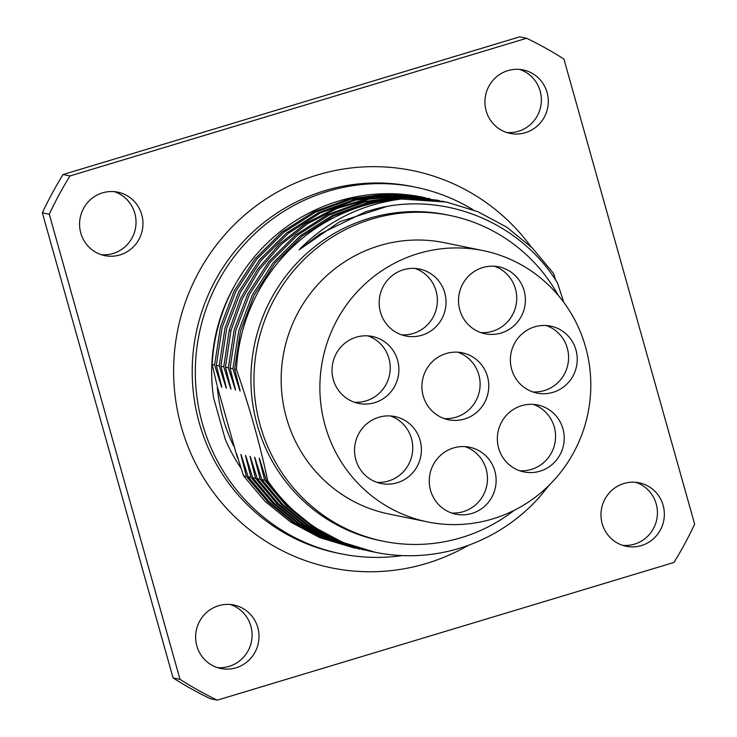 <?xml version="1.0" encoding="UTF-8"?>
<svg xmlns="http://www.w3.org/2000/svg" width="737" height="737" viewBox="0 0 737 737"><rect width="100%" height="100%" fill="white"/><g stroke="black" fill="none" stroke-linecap="round" stroke-linejoin="round"><path stroke-width="1.11" d="M526.605 38.269L519.686 36.85L63.05 174.54A365.755 357.491 101.6 0 0 42.35 212.827L173.084 677.939A365.755 357.491 101.6 0 0 210.395 698.731L217.314 700.15L673.95 562.46A365.755 357.491 101.6 0 0 694.65 524.173L563.916 59.061A365.755 357.491 101.6 0 0 526.605 38.269L69.969 175.959A365.755 357.491 101.6 0 0 49.278 214.246L180.012 679.357A365.755 357.491 101.6 0 0 217.314 700.15M230.312 604.506A32.391 31.663 -78.4 0 1 252.082 635.681A32.391 31.663 -78.4 0 1 229.115 666.368A32.391 31.663 -78.4 0 1 217.406 667.584M635.653 482.284A32.391 31.663 -78.4 0 1 657.422 513.459A32.391 31.663 -78.4 0 1 634.456 544.146A32.391 31.663 -78.4 0 1 622.747 545.362M519.594 69.416A32.391 31.663 -78.4 0 1 541.373 100.591A32.391 31.663 -78.4 0 1 518.406 131.278A32.391 31.663 -78.4 0 1 506.688 132.494M114.253 191.638A32.391 31.663 -78.4 0 1 136.032 222.814A32.391 31.663 -78.4 0 1 113.065 253.51A32.391 31.663 -78.4 0 1 101.347 254.716M173.084 677.939L180.012 679.357M42.35 212.827L49.278 214.246M236.043 667.786A32.391 31.663 -78.4 0 1 220.824 668.496A32.391 31.663 -78.4 0 1 195.646 638.214A32.391 31.663 -78.4 0 1 218.594 605.722A32.391 31.663 -78.4 0 1 233.813 605.013A32.391 31.663 -78.4 0 1 258.991 635.294A32.391 31.663 -78.4 0 1 236.043 667.786M641.383 545.564A32.391 31.663 -78.4 0 1 626.164 546.264A32.391 31.663 -78.4 0 1 600.987 515.992A32.391 31.663 -78.4 0 1 623.935 483.49A32.391 31.663 -78.4 0 1 639.154 482.79A32.391 31.663 -78.4 0 1 664.332 513.063A32.391 31.663 -78.4 0 1 641.383 545.564M525.334 132.697A32.391 31.663 -78.4 0 1 510.115 133.397A32.391 31.663 -78.4 0 1 484.937 103.125A32.391 31.663 -78.4 0 1 507.885 70.632A32.391 31.663 -78.4 0 1 523.104 69.923A32.391 31.663 -78.4 0 1 548.282 100.204A32.391 31.663 -78.4 0 1 525.334 132.697M119.993 254.919A32.391 31.663 -78.4 0 1 104.774 255.628A32.391 31.663 -78.4 0 1 79.596 225.347A32.391 31.663 -78.4 0 1 102.544 192.854A32.391 31.663 -78.4 0 1 117.763 192.145A32.391 31.663 -78.4 0 1 142.941 222.427A32.391 31.663 -78.4 0 1 119.993 254.919M63.05 174.54L69.969 175.959M402.162 555.578A187.06 182.831 -78.4 0 1 340.826 553.773A187.06 182.831 -78.4 0 1 195.434 378.956A187.06 182.831 -78.4 0 1 327.947 191.307A187.06 182.831 101.6 0 1 415.815 187.253A187.06 182.831 101.6 0 1 473.172 209.815M235.039 284.915A170.339 166.488 101.6 0 0 213.61 397.86L225.172 439.003A170.339 166.488 101.6 0 0 241.146 468.4M213.61 397.86L225.172 439.003M424.613 197.58L422.577 197.166A178.695 174.66 101.6 0 0 338.642 201.044A178.695 174.66 -78.4 0 0 212.173 364.474L214.605 364.972L220.962 385.046C221.929 388.012 222.058 388.04 221.34 385.119L216.328 365.322L219.184 365.902L225.54 385.976C226.508 388.952 226.637 388.97 225.918 386.059L220.907 366.261L223.762 366.842L230.119 386.916C231.086 389.882 231.215 389.91 230.497 386.989L225.485 367.192L228.341 367.781L234.698 387.855C235.665 390.822 235.794 390.85 235.066 387.929L230.064 368.132L232.92 368.712L239.276 388.795C240.244 391.762 240.373 391.78 239.645 388.869L234.642 369.071L236.43 369.43C249.548 407.11 259.986 444.236 267.734 480.81A178.695 174.66 101.6 0 0 375.197 552.271A178.695 174.66 101.6 0 0 459.133 548.392A178.695 174.66 101.6 0 0 540.028 496.498L548.899 485.462M563.842 302.446L557.485 282.944C520.129 221.8 443.471 190.947 375.621 208.958L365.644 211.777L319.941 234.007L299.029 249.871L339.646 221.736L386.326 206.655M555.624 280.051L553.551 273.436L532.372 248.047L506.863 227.226L477.944 211.731L446.65 202.085L401.527 199.018A178.695 174.66 101.6 0 0 236.43 369.43M449.948 215.462L446.917 214.835A166.258 162.508 101.6 0 0 368.813 218.447A166.258 162.508 -78.4 0 0 251.031 385.23A166.258 162.508 -78.4 0 0 380.264 540.617L383.286 541.234A166.258 162.508 -78.4 0 1 254.062 385.856A166.258 162.508 -78.4 0 1 371.844 219.064A166.258 162.508 101.6 0 1 449.948 215.462A166.258 162.508 101.6 0 1 558.25 295.362M375.197 552.271L342.862 542.423L313.667 526.863L287.891 505.987L266.425 480.542L260.069 460.468C259.111 457.474 258.982 457.456 259.7 460.395L264.703 480.192L286.168 505.637L311.944 526.513L341.13 542.063L373.576 551.939M220.86 383.268L220.962 385.046C221.929 388.012 222.058 388.04 221.34 385.119M225.43 384.207L225.54 385.976C226.508 388.952 226.637 388.97 225.918 386.059M230.008 385.138L230.119 386.916C231.086 389.882 231.215 389.91 230.497 386.989M234.587 386.077L234.698 387.855C235.665 390.822 235.794 390.85 235.066 387.929M239.166 387.017L239.276 388.795C240.244 391.762 240.373 391.78 239.645 388.869M266.425 480.542L267.734 480.81M260.069 460.468C259.111 457.474 258.982 457.456 259.7 460.395L260.52 461.896M369.854 551.175L338.283 541.483L309.089 525.923L283.312 505.057L261.856 479.603L264.703 480.192M261.856 479.603L255.499 459.529C254.532 456.544 254.403 456.516 255.122 459.455L260.124 479.253L281.589 504.698L307.366 525.573L336.551 541.133L368.997 551M255.499 459.529C254.532 456.544 254.403 456.516 255.122 459.455L255.942 460.966M368.132 550.825L333.704 540.543L304.51 524.993L278.733 504.117L257.277 478.672L260.124 479.253M257.277 478.672L250.921 458.598C249.954 455.604 249.825 455.577 250.543 458.515L255.546 478.313L277.011 503.767L302.787 524.633L331.972 540.193L364.419 550.06M250.921 458.598C249.954 455.604 249.825 455.577 250.543 458.515L251.363 460.026M363.562 549.885L329.126 539.613L299.931 524.053L274.155 503.178L252.699 477.733L255.546 478.313M252.699 477.733L246.342 457.659C245.375 454.665 245.246 454.646 245.965 457.585L250.976 477.383L272.432 502.827L298.209 523.703L327.403 539.254L359.84 549.129M246.342 457.659C245.375 454.665 245.246 454.646 245.965 457.585L246.784 459.087M358.983 548.954L324.547 538.673L295.353 523.113L269.576 502.247L248.12 476.793L250.976 477.383M248.12 476.793L241.764 456.719C240.796 453.734 240.667 453.706 241.386 456.645L246.398 476.443L267.853 501.888L293.63 522.763L322.824 538.323L355.262 548.19M241.764 456.719C240.796 453.734 240.667 453.706 241.386 456.645L242.206 458.156M354.405 548.015L319.969 537.734L290.774 522.183L264.998 501.307L243.542 475.862L246.398 476.443M243.542 475.862L237.185 455.788C236.218 452.794 236.089 452.767 236.807 455.706L217.268 386.455M237.185 455.788C236.218 452.794 236.089 452.767 236.807 455.706L237.627 457.216M217.047 385.331L212.173 364.474M423.757 197.405L386.474 193.997L349.274 198.861L313.879 211.759L281.93 232.109L254.919 258.963L234.099 291.069L220.455 326.961L214.605 364.972M238.152 458.902L237.157 457.041M216.328 365.322L222.178 327.311L235.822 291.419L256.642 259.313L283.653 232.459L315.602 212.109L350.996 199.211L388.196 194.356L425.479 197.756L391.052 194.936L353.852 199.801L318.458 212.698L286.509 233.039L259.498 259.894L238.677 292.009L225.034 327.891L219.184 365.902M429.192 198.52L428.335 198.345M220.907 366.261L226.756 328.251L240.4 292.359L261.22 260.244L288.231 233.399L320.18 213.048L355.575 200.151L392.775 195.287L430.058 198.695L400.145 195.849L367.275 198.815L335.492 208.083L305.919 223.32L279.645 243.975L257.609 269.309L240.603 298.411L229.235 330.25L223.762 366.842M225.485 367.192L230.967 330.6L242.326 298.761L259.332 269.659L281.368 244.325L307.642 223.67L337.214 208.433L368.997 199.165L401.868 196.199L437.492 200.215L400.209 196.807L363.009 201.671L327.615 214.568L295.666 234.919L268.646 261.773L247.835 293.879L234.182 329.771L228.341 367.781M438.349 200.39L437.492 200.215M230.064 368.132L235.914 330.121L249.557 294.229L270.378 262.123L297.389 235.269L329.338 214.918L364.732 202.021L401.932 197.166L439.215 200.565L404.788 197.746L367.588 202.611L332.194 215.508L300.245 235.849L273.224 262.704L252.413 294.818L238.76 330.701L232.92 368.712M442.928 201.33L442.071 201.155M234.642 369.071L240.483 331.06L254.136 295.168L274.956 263.054L301.967 236.208L333.907 215.858L369.311 202.961L406.52 198.096L443.794 201.505M401.527 199.018C361.379 204.14 327.219 221.091 299.029 249.871M514.269 510.29A166.258 162.508 101.6 0 1 461.39 537.623A166.258 162.508 -78.4 0 1 383.286 541.234M483.103 250.617L444.374 242.694A138.464 135.341 101.6 0 0 286.389 417.612A138.464 135.341 101.6 0 0 388.86 514.002L427.589 521.925A138.464 135.341 101.6 0 0 585.574 346.998A138.464 135.341 -78.4 0 0 483.103 250.617A138.464 135.341 -78.4 0 0 325.109 425.535A138.464 135.341 101.6 0 0 427.589 521.925M397.169 482.763A34.169 33.405 -78.4 0 1 381.121 483.5A34.169 33.405 -78.4 0 1 354.561 451.569A34.169 33.405 -78.4 0 1 378.772 417.289A34.169 33.405 -78.4 0 1 394.82 416.543A34.169 33.405 -78.4 0 1 421.38 448.483A34.169 33.405 -78.4 0 1 397.169 482.763M471.901 513.44A34.169 33.405 -78.4 0 1 455.844 514.186A34.169 33.405 -78.4 0 1 429.284 482.247A34.169 33.405 -78.4 0 1 453.495 447.967A34.169 33.405 -78.4 0 1 469.552 447.23A34.169 33.405 -78.4 0 1 496.112 479.161A34.169 33.405 -78.4 0 1 471.901 513.44M539.991 471.192A34.169 33.405 -78.4 0 1 523.933 471.929A34.169 33.405 -78.4 0 1 497.374 439.998A34.169 33.405 -78.4 0 1 521.584 405.719A34.169 33.405 -78.4 0 1 537.632 404.972A34.169 33.405 -78.4 0 1 564.192 436.912A34.169 33.405 -78.4 0 1 539.991 471.192M553.008 392.333A34.169 33.405 -78.4 0 1 536.951 393.07A34.169 33.405 -78.4 0 1 510.391 361.139A34.169 33.405 -78.4 0 1 534.601 326.86A34.169 33.405 -78.4 0 1 550.659 326.113A34.169 33.405 -78.4 0 1 577.218 358.053A34.169 33.405 -78.4 0 1 553.008 392.333M501.151 333.032A34.169 33.405 -78.4 0 1 485.103 333.778A34.169 33.405 -78.4 0 1 458.543 301.838A34.169 33.405 -78.4 0 1 482.753 267.559A34.169 33.405 -78.4 0 1 498.802 266.822A34.169 33.405 -78.4 0 1 525.361 298.752A34.169 33.405 -78.4 0 1 501.151 333.032M421.813 335.243A34.169 33.405 -78.4 0 1 405.755 335.98A34.169 33.405 -78.4 0 1 379.196 304.049A34.169 33.405 -78.4 0 1 403.406 269.77A34.169 33.405 -78.4 0 1 419.454 269.023A34.169 33.405 -78.4 0 1 446.014 300.963A34.169 33.405 -78.4 0 1 421.813 335.243M374.663 402.669A34.169 33.405 -78.4 0 1 358.606 403.415A34.169 33.405 -78.4 0 1 332.046 371.476A34.169 33.405 -78.4 0 1 356.257 337.196A34.169 33.405 -78.4 0 1 372.305 336.459A34.169 33.405 -78.4 0 1 398.864 368.389A34.169 33.405 -78.4 0 1 374.663 402.669M464.55 419.003A34.169 33.405 -78.4 0 1 448.492 419.749A34.169 33.405 -78.4 0 1 421.933 387.809A34.169 33.405 -78.4 0 1 446.143 353.53A34.169 33.405 -78.4 0 1 462.191 352.793A34.169 33.405 -78.4 0 1 488.751 384.723A34.169 33.405 -78.4 0 1 464.55 419.003M390.435 415.954A34.169 33.405 -78.4 0 1 412.729 448.971A34.169 33.405 -78.4 0 1 388.519 480.994A34.169 33.405 -78.4 0 1 376.856 482.32M465.158 446.631A34.169 33.405 -78.4 0 1 487.461 479.658A34.169 33.405 -78.4 0 1 463.241 511.671A34.169 33.405 -78.4 0 1 451.578 513.007M533.247 404.383A34.169 33.405 -78.4 0 1 555.551 437.4A34.169 33.405 -78.4 0 1 531.331 469.423A34.169 33.405 -78.4 0 1 519.668 470.75M546.264 325.524A34.169 33.405 -78.4 0 1 568.568 358.541A34.169 33.405 -78.4 0 1 544.348 390.564A34.169 33.405 -78.4 0 1 532.685 391.891M494.416 266.232A34.169 33.405 -78.4 0 1 516.711 299.25A34.169 33.405 -78.4 0 1 492.5 331.263A34.169 33.405 -78.4 0 1 480.837 332.599M415.069 268.434A34.169 33.405 -78.4 0 1 437.373 301.451A34.169 33.405 -78.4 0 1 413.153 333.474A34.169 33.405 -78.4 0 1 401.49 334.801M367.92 335.86A34.169 33.405 -78.4 0 1 390.223 368.887A34.169 33.405 -78.4 0 1 366.003 400.9A34.169 33.405 -78.4 0 1 354.34 402.236M457.806 352.203A34.169 33.405 -78.4 0 1 480.109 385.221A34.169 33.405 -78.4 0 1 455.89 417.234A34.169 33.405 -78.4 0 1 444.227 418.57M530.944 246.646A202.73 198.152 101.6 0 0 317.371 174.991A202.73 198.152 -78.4 0 0 181.284 426.705A202.73 198.152 -78.4 0 0 426.557 563.427A202.73 198.152 101.6 0 0 468.41 545.306M415.815 187.253L412.702 186.608A187.06 182.831 101.6 0 0 324.833 190.671A187.06 182.831 -78.4 0 0 192.32 378.321A187.06 182.831 -78.4 0 0 337.712 553.137L340.826 553.773M217.277 386.971A166.157 162.407 101.6 0 0 233.546 445.756M230.939 330.683L229.235 330.25M369.863 551.175L372.71 551.764"/></g></svg>
